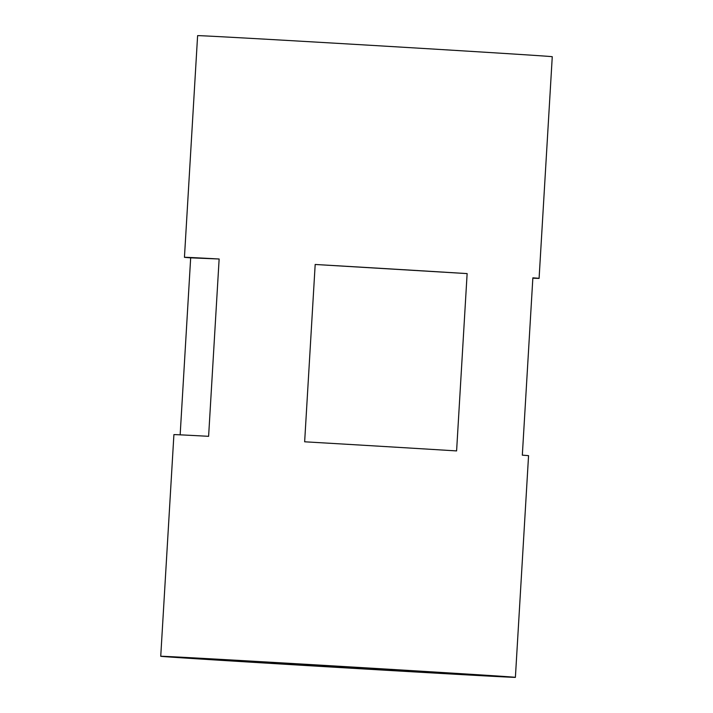 <?xml version="1.0" encoding="UTF-8"?>
<svg xmlns="http://www.w3.org/2000/svg" width="713" height="713" viewBox="0 0 713 713"><rect width="100%" height="100%" fill="white"/><g stroke="black" fill="none" stroke-linecap="round" stroke-linejoin="round"><path stroke-width="1.07" d="M515.392 677.35L528.556 455.696A177.635 0.624 -176.6 0 0 522.326 455.161L532.861 277.838A177.635 0.624 3.4 0 1 539.09 278.373L552.263 56.719A177.635 0.624 -176.6 0 0 407.595 47.513A177.635 0.624 -176.6 0 0 197.608 35.65L184.444 257.304A177.635 0.624 3.4 0 1 219.141 258.997L208.606 436.32A177.635 0.624 -176.6 0 0 173.91 434.627L160.737 656.281A177.635 0.624 -176.6 0 0 305.405 665.487A177.635 0.624 -176.6 0 0 515.392 677.35A177.635 0.624 -176.6 0 0 370.715 668.143A177.635 0.624 -176.6 0 0 160.737 656.281M467.131 273.596L456.596 450.919A177.635 0.624 -176.6 0 0 383.888 446.49A177.635 0.624 -176.6 0 0 304.647 441.793L315.182 264.47A177.635 0.624 3.4 0 1 394.423 269.166A177.635 0.624 3.4 0 1 467.131 273.596L315.182 264.47M180.157 434.832L190.674 257.839A177.635 0.624 3.4 0 1 184.444 257.304M325.003 666.281L271.234 662.93L292.936 663.946L408.995 671.031L325.003 666.281M219.141 258.997L190.674 257.839M539.09 278.373A177.635 0.624 3.4 0 1 532.843 278.168"/></g></svg>
